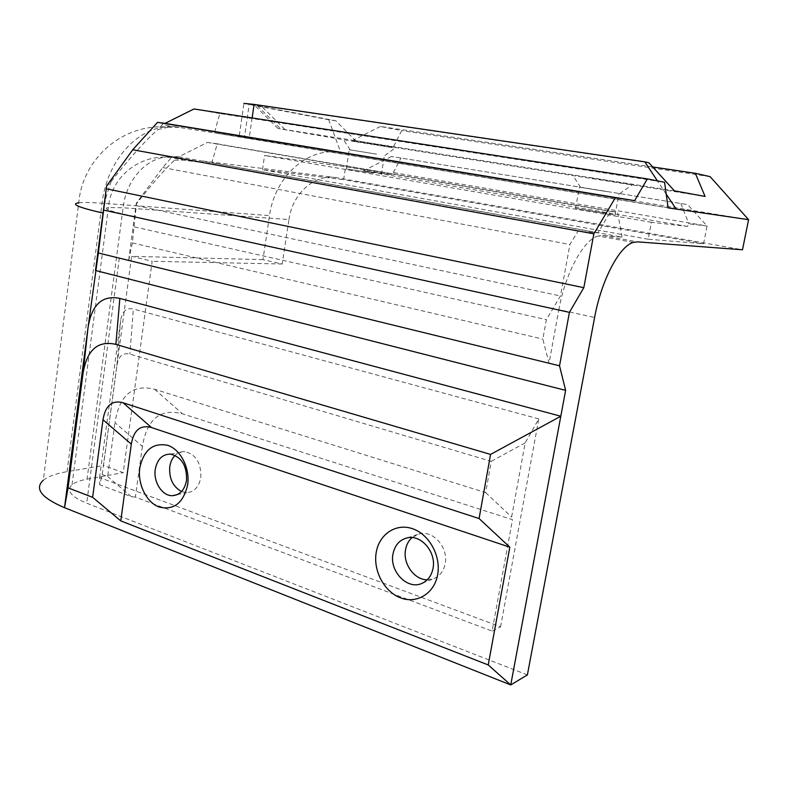 <?xml version="1.0" encoding="UTF-8"?>
<svg xmlns="http://www.w3.org/2000/svg" width="788" height="788" viewBox="0 0 788 788"><rect width="100%" height="100%" fill="white"/><g stroke="black" fill="none" stroke-linecap="round" stroke-linejoin="round"><path stroke-width="0.59" stroke-dasharray="3.94 2.96" d="M376.585 154.143L349.281 149.74L376.585 154.143M353.103 140.294L396 147.386L353.103 140.294M373.542 173.153L346.267 168.928L373.542 173.153M648.898 162.771L260.946 105.681C252.623 104.469 250.446 104.282 254.435 105.139L335.816 120.8L356.806 141.998L278.006 128.493L674.41 190.834M705.073 196.429L352.315 140.727L392.995 147.72L401.653 130.621L380.407 126.464L652.7 166.958M356.806 141.998L392.995 147.72M589 177.477L632.488 184.658L589 177.477M606.908 191.592L579.436 187.16L606.908 191.592M602.968 212.661L575.535 208.387L614.985 215.075L602.968 212.661M335.816 120.8L328.754 119.746L340.771 152.517L748.6 219.685M710.096 176.64L401.653 130.621M527.389 674.902L86.68 503.197C70.881 496.588 65.995 490.431 72.053 484.738C75.067 482.295 80.071 480.444 87.054 479.173L123.105 207.776L288.96 219.547L282.212 264L262.946 259.626L269.526 215.587C274.588 176.995 307.527 146.42 340.771 152.517L214.434 132.876L668.125 207.884M288.96 219.547C292.437 193.513 314.796 173.34 336.831 177.724L742.483 249.786M262.946 259.626L131.616 256.327L152.173 261.301L123.233 472.652L103.484 465.452L131.616 256.327M282.212 264L152.173 261.301M87.054 479.173L123.233 472.652M168.307 127.173L157.807 129.616L162.19 124.76L179.152 127.39L168.307 127.173C123.381 122.761 82.454 158.378 78.761 202.762L43.291 480.256C48.058 476.415 55.968 473.549 67.039 471.657L103.484 465.452M633.345 242.409L598.22 235.986L602.653 235.504L622.018 237.089L211.844 162.653L217.252 143.83L207.49 142.421L178.797 156.802L177.054 156.585L174.65 160.092C166.032 167.903 153.197 182.58 136.147 204.141L128.68 260.207M252.13 117.944L249.136 138.491L239.128 136.738L244.408 137.536L249.205 104.479L243.955 103.386L239.128 136.738M249.136 138.491L668.106 207.727M67.039 471.657L102.056 203.235C107.247 157.511 142.667 120.672 179.152 127.39L214.434 132.876L219.842 113.541L664.57 182.274M106.459 186.638L111.147 181.437L106.124 196.931L103.001 213.075M111.147 181.437C131.074 156.428 146.637 139.161 157.807 129.616M427.244 579.81L434.158 578.52C440.059 575.831 443.733 570.876 445.19 563.647C448.53 547.827 433.43 530.304 419.768 533.722L412.016 537.574M181.516 491.545L186.805 492.648C194.281 491.998 198.95 486.994 200.812 477.636C201.324 463.117 196.015 454.459 184.865 451.642C181.171 451.416 177.921 452.657 175.094 455.375M142.392 446.382L135.349 497.1L492.106 631.109L512.486 519.676L182.402 413.789C160.348 408.125 147.001 418.989 142.392 446.382L114.95 422.693C119.5 395.005 132.719 383.864 154.615 389.262L485.674 492.618L491.269 461.354L129.941 354.108C122.78 352.433 118.427 356.245 116.87 365.563L102.204 474.534L99.692 484.768L99.564 477.567L500.567 626.805L492.106 631.109M328.754 119.746L249.205 104.479M666.215 194.114L657.428 180.876M380.407 126.464L352.315 140.727M219.842 113.541L193.976 108.971M163.283 123.086L162.19 124.76M135.349 497.1L131.498 496.736L99.692 484.768M651.42 222.295L264.571 155.472L345.646 166.761L391.055 174.542L393.34 172.592L707.082 226.018L688.899 223.831L687.481 226.432L651.42 222.295L648.16 239.227L703.556 243.768L707.082 226.018L687.648 204.624L391.498 156.507L687.648 204.624M687.481 226.432L363.593 170.769L391.055 174.542M500.567 626.805L538.785 418.901L525.163 442.905L511.619 517.036L512.486 519.676M703.556 243.768L343.617 179.684L345.646 166.761M648.16 239.227L262.463 169.676L343.617 179.684M622.018 237.089L617.625 212.258L610.7 211.391L597.925 232.893L577.988 231.189L569.911 244.507L560.455 295.973L546.38 319.672L542.834 339.086L549.029 363.199L558.869 309.654L594.605 317.485M598.22 235.986C583.741 239.385 565.351 272.934 558.869 309.654M120.83 319.357C122.534 311.024 126.701 307.566 133.31 308.985L129.941 354.108M99.564 477.567L120.672 320.391M538.785 418.901L133.31 308.985M177.054 156.585L171.882 157.117L162.742 167.539L136.56 202.9L132.364 242.901L128.72 260.395L549.029 363.199M174.65 160.092L183.437 160.181L210.879 163.559M102.204 474.534L107.66 476.553L114.95 422.693M131.498 496.736L107.66 476.553M525.163 442.905L491.269 461.354M485.674 492.618L511.619 517.036M262.463 169.676L264.571 155.472M393.34 172.592L400.954 158.024M680.832 203.54L688.899 223.831M391.498 156.507L363.593 170.769M132.364 242.901L542.834 339.086M134.512 226.934L546.38 319.672M136.196 205.589L560.455 295.973M162.742 167.539L569.911 244.507M171.882 157.117L577.988 231.189M178.797 156.802L597.925 232.893M207.49 142.421L610.7 211.391M217.252 143.83L617.625 212.258M136.147 204.141L136.56 202.9M119.323 258.09L86.68 503.197M134.561 216.454L125.134 214.503C108.399 210.711 102.824 208.387 108.419 207.52L123.105 207.776C126.957 172.779 157.383 147.543 183.437 160.181M78.761 202.762C83.233 202.26 90.994 202.417 102.056 203.235L269.526 215.587M257.321 105.71L280.784 128.976M284.901 129.459L260.946 105.681M602.653 235.504L637.581 241.867M336.831 177.724L202.546 160.969M116.87 365.563L120.781 319.041M154.615 389.262L182.402 413.789M350.177 149.878L342.957 138.885M346.267 168.928L349.281 149.74M580.52 187.327L572.758 175.172M575.535 208.387L579.436 187.16M72.053 484.738L108.419 207.52C111.118 173.064 147.691 148.42 181.092 159.974M421.905 583.396L434.158 578.52M177.064 494.706L186.805 492.648M278.006 128.493L254.435 105.139M170.454 454.105L184.865 451.642M407.337 537.84L419.768 533.722M614.985 215.075L619.033 193.592M381.313 174.739L384.426 155.433M619.614 193.681L632.488 184.658M384.908 155.512L396 147.386"/><path stroke-width="1.18" d="M652.7 166.958L695.321 173.291L705.073 196.429L674.41 190.834L648.898 162.771L644.801 161.845L254.11 104.41L252.13 117.944M748.6 219.685L668.125 207.884L664.57 182.274L647.322 178.896L634.626 200.654L615.359 197.739L593.856 233.819L583.819 287.679L569.419 312.353L559.529 365.809L565.626 390.356L510.742 684.939L527.389 674.902L594.605 317.485C601.352 280.213 619.457 246.004 633.345 242.409L637.581 241.867L742.483 249.786L748.6 219.685L710.096 176.64L695.321 173.291M488.235 664.954L509.816 547.177L151.513 427.549C140.441 424.555 133.704 430.081 131.31 444.146L120.771 520.878L488.235 664.954L510.742 684.939L64.508 507.689C41.321 497.75 34.248 488.599 43.291 480.256M668.106 207.727L676.134 209.056L666.215 194.114M68.063 487.861L92.629 497.317L103.001 419.768C105.356 405.544 112.034 399.871 123.017 402.737L479.084 518.553L490.569 454.41L560.81 416.231L119.855 298.416L115.885 344.376C97.751 340.249 86.788 350 82.996 373.63L68.063 487.861L64.508 507.689L88.049 327.532C91.713 304.582 102.322 294.879 119.855 298.416M647.322 178.896L193.976 108.971L165.056 123.371L157.541 122.347L132.729 149.759L106.587 186.027L95.496 270.491L565.626 390.356M490.569 454.41L115.885 344.376M120.771 520.878L92.629 497.317M376.201 552.555C379.117 534.294 395.881 522.937 412.429 528.669C429.036 534.126 441.103 555.816 437.665 574.59C434.483 593.443 416.852 604.189 400.57 597.865C384.239 591.808 373.039 570.729 376.201 552.555M139.791 467.816C143.761 449.938 153.089 442.452 167.785 445.338C180.688 449.564 190.164 468.269 187.642 484.965C183.289 503.177 173.754 510.516 159.048 507.009C146.322 502.301 137.447 484.049 139.791 467.816M155.266 469.362C153.177 482 162.289 496.154 172.424 495.691C179.95 495.051 184.648 489.978 186.52 480.493C187.022 465.757 181.673 456.961 170.454 454.105C162.308 454.213 157.245 459.296 155.266 469.362M392.976 554.033C389.302 571.408 407.534 590.232 421.905 583.396C427.854 580.677 431.568 575.654 433.036 568.306C436.414 552.23 421.147 534.392 407.337 537.84C399.585 539.79 394.798 545.188 392.976 554.033M412.016 537.574C408.598 540.637 406.441 544.675 405.544 549.689C402.727 563.676 414.291 579.919 427.244 579.81M175.094 455.375C172.257 458.242 170.484 462.024 169.775 466.713C168.937 478.395 172.858 486.669 181.516 491.545M479.084 518.553L509.816 547.177M657.428 180.876L644.801 161.845M243.955 103.386L254.11 104.41M106.587 186.027L98.342 252.997L559.529 365.809M98.342 252.997L88.049 327.532L82.996 373.63M103.937 210.16L569.419 312.353M106.222 188.765L583.819 287.679M132.729 149.759L593.856 233.819M157.541 122.347L615.359 197.739M165.056 123.371L634.626 200.654M103.001 213.075C78.436 207.441 70.349 204.003 78.761 202.762M131.31 444.146L103.001 419.768M123.017 402.737L151.513 427.549M172.424 495.691L177.064 494.706"/></g></svg>

